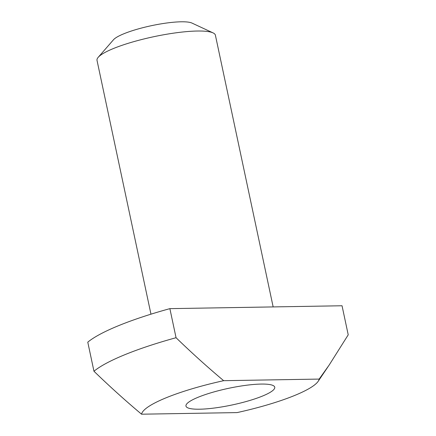 <?xml version="1.0" encoding="UTF-8"?>
<svg xmlns="http://www.w3.org/2000/svg" width="436" height="436" viewBox="0 0 436 436"><rect width="100%" height="100%" fill="white"/><g stroke="black" fill="none" stroke-linecap="round" stroke-linejoin="round"><path stroke-width="0.65" d="M261.148 384.072A45.388 8.507 168 0 0 212.141 392.444A45.388 8.507 168 0 0 185.965 406.074A45.388 8.507 168 0 0 199.568 409.208A45.388 8.507 168 0 0 248.575 400.837A45.388 8.507 168 0 0 274.751 387.206A45.388 8.507 168 0 0 261.148 384.072M273.154 306.917L215.4 35.207A60.511 11.341 168 0 0 213.073 32.896L191.971 23.075A41.344 7.75 168 0 0 181.163 21.8A41.344 7.75 168 0 0 141.139 28.138A41.344 7.75 168 0 0 113.485 39.758L98.204 57.312A60.511 11.341 168 0 0 97.015 60.37L150.965 314.182M213.073 32.896A60.511 11.341 168 0 0 197.257 31.027A60.511 11.341 168 0 0 138.681 40.308A60.511 11.341 168 0 0 98.204 57.312M237.059 412.598A90.77 17.015 168 0 0 318.187 381.293A90.77 17.015 168 0 0 319.157 379.08L223.657 380.683A90.77 17.015 168 0 0 141.558 414.2L237.059 412.598M223.657 380.683C207.492 367.112 191.622 352.795 176.057 337.715L169.876 308.644L342.042 305.761L348.222 334.832L329.147 365.079L319.157 379.08M169.876 308.644A136.157 25.522 168 0 0 87.778 342.162L93.958 371.238C109.507 386.296 125.372 400.619 141.558 414.2M176.057 337.715A136.157 25.522 168 0 0 93.958 371.238M318.187 381.293L328.128 366.578"/></g></svg>
